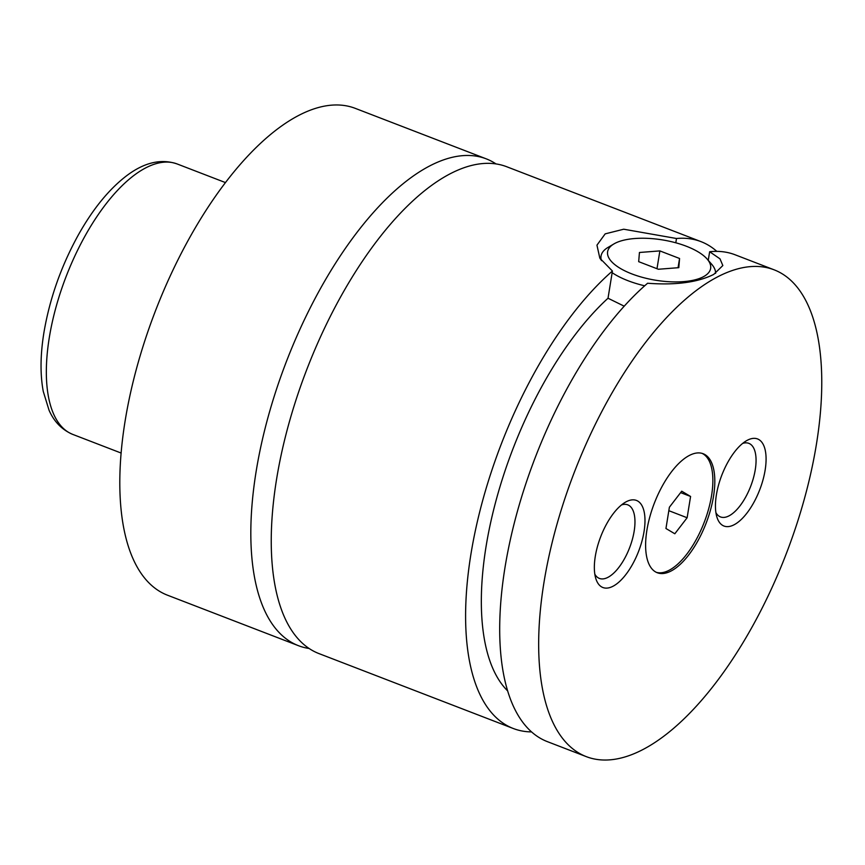 <?xml version="1.0" encoding="UTF-8"?>
<svg xmlns="http://www.w3.org/2000/svg" width="865" height="865" viewBox="0 0 865 865"><rect width="100%" height="100%" fill="white"/><g stroke="black" fill="none" stroke-linecap="round" stroke-linejoin="round"><path stroke-width="1.3" d="M496.002 163.917A260.895 113.553 111.1 0 0 486.217 158.836A260.895 113.553 111.1 0 0 256.137 471.447A260.895 113.553 111.1 0 0 298.522 645.712A260.895 113.553 111.1 0 0 309.194 648.512M716.826 251.38A260.895 113.553 111.1 0 0 701.007 241.638L506.674 166.718A260.895 113.553 111.1 0 0 306.87 369.312A260.895 113.553 111.1 0 0 318.98 653.594L513.313 728.514A260.895 113.553 111.1 0 0 531.586 731.909M646.912 530.148A63.772 27.756 111.1 0 0 657.27 572.738A63.772 27.756 111.1 0 0 713.517 496.326A63.772 27.756 111.1 0 0 703.159 453.725A63.772 27.756 111.1 0 0 646.912 530.148M656.319 572.327A63.772 27.756 111.1 0 0 711.571 495.569A63.772 27.756 111.1 0 0 702.164 453.401M707.116 259.024A52.181 20.446 9.2 0 0 663.747 240.124A52.181 20.446 9.2 0 0 615.285 243.173A52.181 20.446 9.2 0 0 613.912 243.93A52.181 20.446 9.2 0 0 633.039 274.356A52.181 20.446 9.2 0 0 702.953 276.973A52.181 20.446 9.2 0 0 707.116 259.024L711.603 264.171A57.977 22.717 -170.8 0 1 715.615 273.383M644.674 285.796A57.977 22.717 -170.8 0 1 612.15 272.691M601.435 260.646A57.977 22.717 -170.8 0 1 601.034 256.072A57.977 22.717 -170.8 0 1 608.041 247.401L613.912 243.93M675.803 242.795L676.495 238.502L623.719 229.214L605.186 233.864L596.947 245.152L599.834 258.17L612.42 271.037L608.019 298.23L624.206 306.178M586.373 756.67A260.895 113.553 111.1 0 0 816.452 444.059A260.895 113.553 111.1 0 0 774.056 269.793A260.895 113.553 111.1 0 0 543.977 582.415A260.895 113.553 111.1 0 0 586.373 756.67L547.404 741.651A260.895 113.553 111.1 0 1 510.069 540.895A260.895 113.553 111.1 0 1 647.604 283.244C675.662 285.353 697.709 282.401 713.722 274.41L722.837 265.544L720.004 258.851L709.646 251.737L708.251 260.333M595.293 556.357A46.667 20.317 111.1 0 0 595.812 578.566A46.667 20.317 111.1 0 0 620.508 580.62A46.667 20.317 111.1 0 0 644.036 531.607A46.667 20.317 111.1 0 0 625.2 502.327A46.667 20.317 111.1 0 0 595.293 556.357M594.828 574.176A39.422 17.159 111.1 0 0 599.402 578.426A39.422 17.159 111.1 0 0 634.164 531.186A39.422 17.159 111.1 0 0 627.763 504.846A39.422 17.159 111.1 0 0 621.524 504.922M716.393 494.867A46.667 20.317 111.1 0 0 716.901 517.075A46.667 20.317 111.1 0 0 741.608 519.13A46.667 20.317 111.1 0 0 765.136 470.117A46.667 20.317 111.1 0 0 746.3 440.836A46.667 20.317 111.1 0 0 716.393 494.867M715.917 512.686A39.422 17.159 111.1 0 0 720.491 516.924A39.422 17.159 111.1 0 0 755.264 469.684A39.422 17.159 111.1 0 0 748.852 443.356A39.422 17.159 111.1 0 0 742.613 443.431M486.217 158.836L355.201 108.33A260.895 113.553 111.1 0 0 125.122 420.941A260.895 113.553 111.1 0 0 167.507 595.207L298.522 645.712M612.42 271.037A260.895 113.553 111.1 0 0 475.772 528.688A260.895 113.553 111.1 0 0 513.313 728.514M701.007 241.638A260.895 113.553 111.1 0 0 676.495 238.502M608.019 298.23A231.906 100.935 111.1 0 0 494.391 506.825A231.906 100.935 111.1 0 0 507.69 690.94M774.056 269.793L735.099 254.775A260.895 113.553 111.1 0 0 709.646 251.737M638.684 261.663L658.373 269.253L678.809 267.663L679.566 258.484L659.876 250.904L639.44 252.483L638.684 261.663M679.566 258.484L678.063 267.718M659.876 250.904L656.989 268.723M690.584 496.467L681.717 491.201L669.391 507.225L665.953 528.504L674.819 533.77L687.134 517.746L690.584 496.467L680.625 492.618M668.829 510.685L687.134 517.746M177.12 163.95A144.942 63.08 111.1 0 0 49.294 337.62A144.942 63.08 111.1 0 0 72.844 434.435C58.831 428.521 52.3 417.633 49.035 410.194L43.25 391.369C40.104 374.35 40.331 354.801 43.899 332.701C49.586 299.031 60.961 266.636 78.023 235.518C92.663 209.276 108.828 189.381 126.528 175.811C144.217 162.436 161.085 158.479 177.12 163.95L225.397 182.558M601.034 256.072L600.515 259.284M72.844 434.435L121.122 453.044"/></g></svg>
